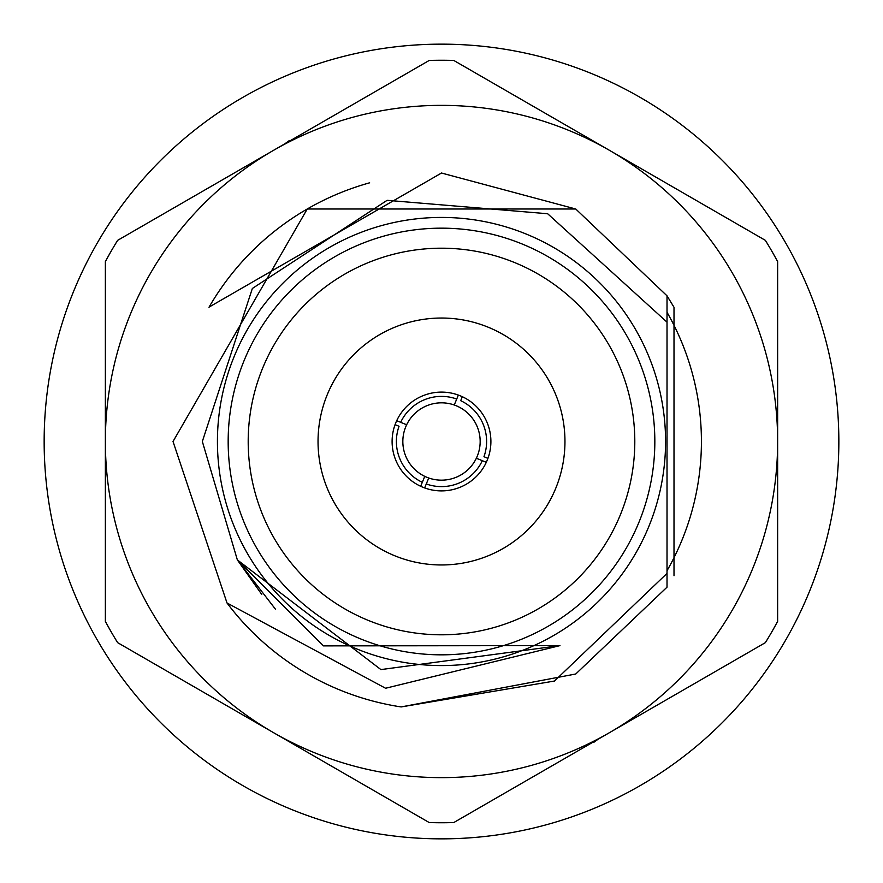 <?xml version="1.0" encoding="UTF-8"?>
<svg xmlns="http://www.w3.org/2000/svg" width="883" height="883" viewBox="0 0 883 883"><rect width="100%" height="100%" fill="white"/><g stroke="black" fill="none" stroke-linecap="round" stroke-linejoin="round"><path stroke-width="1.32" d="M262.847 367.681A193.311 193.311 0 0 0 367.681 620.153A193.311 193.311 0 0 0 620.153 515.319A193.311 193.311 0 0 0 515.319 262.847A193.311 193.311 0 0 0 262.847 367.681M555.606 488.641A123.454 123.454 0 0 1 394.359 555.606A123.454 123.454 0 0 1 327.394 394.359A123.454 123.454 0 0 1 488.641 327.394A123.454 123.454 0 0 1 555.606 488.641M487.935 458.365A49.404 49.404 0 0 1 420.672 486.29A49.404 49.404 0 0 1 396.71 420.672A49.404 49.404 0 0 1 462.328 396.71A49.404 49.404 0 0 1 487.935 458.365L483.961 456.721A45.099 45.099 0 0 0 460.694 400.683L462.328 396.71M486.29 462.328L476.356 458.222A38.664 38.664 0 0 1 428.741 478.001L424.635 487.935M396.71 420.672L406.644 424.778A38.664 38.664 0 0 0 428.741 478.001L426.279 483.961A45.099 45.099 0 0 0 482.317 460.694L476.356 458.222A38.664 38.664 0 0 0 454.259 404.999L458.365 395.065M654.833 441.5A213.333 213.333 0 0 0 441.5 228.167A213.333 213.333 0 0 0 228.167 441.5A213.333 213.333 0 0 0 441.5 654.833A213.333 213.333 0 0 0 654.833 441.5M217.428 441.5A224.072 224.072 0 0 1 441.5 217.428A224.072 224.072 0 0 1 665.572 441.5A224.072 224.072 0 0 1 441.5 665.572A224.072 224.072 0 0 1 217.428 441.5M261.743 594.414L237.35 559.899L202.339 441.5L252.35 288.476L387.118 200.32L547.659 213.741L667.018 322.152L667.018 573.398L554.48 681.036L401.147 706.93A268.476 268.476 0 0 1 227.008 602.979L385.584 688.254L559.965 645.616L380.915 669.59L237.35 559.899L323.498 645.881L559.965 645.616L323.498 645.881L237.35 559.899L323.498 645.881L559.965 645.616L323.498 645.881L237.35 559.899L323.498 645.881L559.965 645.616M667.018 322.56L667.018 587.173L667.018 511.036L667.018 587.173L667.018 511.036L667.018 587.173L667.018 511.036L667.018 587.173L575.738 674.005L401.147 706.93M227.008 602.979L173.024 441.5L307.262 208.995M173.024 441.5L307.262 208.995L575.738 208.995L667.018 295.827L667.018 322.152M667.018 441.5L667.018 485.253M275.551 609.303L237.35 559.899M454.259 404.999L456.721 399.039A45.099 45.099 0 0 0 400.683 422.306L406.644 424.778A38.664 38.664 0 0 1 454.259 404.999M420.672 486.29L422.306 482.317A45.099 45.099 0 0 1 399.039 426.279L395.065 424.635M422.306 482.317L424.778 476.356L422.306 482.317M732.603 609.568A336.136 336.136 0 0 0 777.636 441.5L777.636 261.622A381.246 381.246 0 0 0 765.351 240.342L453.785 60.452A381.246 381.246 0 0 0 429.215 60.452L117.649 240.342A381.246 381.246 0 0 0 105.364 261.622L105.364 621.378A381.246 381.246 0 0 0 117.649 642.658L429.215 822.548A381.246 381.246 0 0 0 453.785 822.548L765.351 642.658A381.246 381.246 0 0 0 777.636 621.378L777.636 441.5A336.136 336.136 0 0 0 273.432 150.397A336.136 336.136 0 0 0 273.432 732.603A336.136 336.136 0 0 0 732.603 609.568M208.995 307.262A268.476 268.476 0 0 1 369.646 182.814M674.005 575.738L674.005 307.262L667.018 295.827M575.738 208.995L441.5 173.024L209.083 307.096M667.018 312.273A259.922 259.922 0 0 1 667.018 570.727M838.85 441.5A397.35 397.35 0 0 0 441.5 44.15A397.35 397.35 0 0 0 44.15 441.5A397.35 397.35 0 0 0 441.5 838.85A397.35 397.35 0 0 0 838.85 441.5M598.133 739.203L593.74 742.393L593.619 741.808M284.867 143.797L289.26 140.607L289.381 141.192"/></g></svg>
